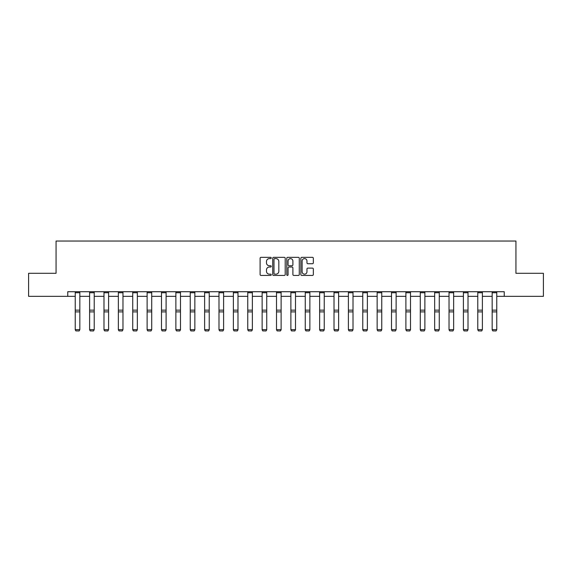 <?xml version="1.0" encoding="UTF-8"?>
<svg xmlns="http://www.w3.org/2000/svg" width="572" height="572" viewBox="0 0 572 572"><rect width="100%" height="100%" fill="white"/><g stroke="black" fill="none" stroke-linecap="round" stroke-linejoin="round"><path stroke-width="0.86" d="M271.257 257.972A0.636 0.636 0 0 0 270.62 257.343L261.011 257.343A0.908 0.908 0 0 0 260.103 258.244L260.103 274.524A0.908 0.908 0 0 0 261.011 275.432L270.62 275.432A0.636 0.636 0 0 0 271.257 274.796A0.636 0.636 0 0 0 270.62 274.167L269.376 274.167A2.896 2.896 0 0 1 266.481 271.271L266.481 269.912A2.896 2.896 0 0 1 269.376 267.017L270.62 267.017A0.636 0.636 0 0 0 271.257 266.388A0.636 0.636 0 0 0 270.62 265.751L269.376 265.751A2.896 2.896 0 0 1 266.481 262.855L266.481 261.504A2.896 2.896 0 0 1 269.376 258.608L270.62 258.608A0.636 0.636 0 0 0 271.257 257.972M312.434 263.721A0.908 0.908 0 0 0 313.342 262.813L313.342 258.244A0.908 0.908 0 0 0 312.434 257.343L301.766 257.343A0.908 0.908 0 0 0 300.858 258.244L300.858 274.524A0.908 0.908 0 0 0 301.766 275.432L312.434 275.432A0.908 0.908 0 0 0 313.342 274.524L313.342 269.012A0.908 0.908 0 0 0 312.434 268.104L307.872 268.104A0.908 0.908 0 0 0 306.964 269.012L306.964 271.743A2.417 2.417 0 0 1 304.547 274.167A2.417 2.417 0 0 1 302.123 271.743L302.123 261.025A2.417 2.417 0 0 1 304.547 258.608A2.417 2.417 0 0 1 306.964 261.025L306.964 262.813A0.908 0.908 0 0 0 307.872 263.721L312.434 263.721M67.768 296.339L28.6 296.339L28.6 273.294L56.063 273.294L56.063 241.041L515.937 241.041L515.937 273.294L543.4 273.294L543.4 296.339L504.232 296.339L504.232 291.727L67.768 291.727L67.768 296.339L75.232 296.339M285.206 258.244A0.908 0.908 0 0 0 284.305 257.343L273.63 257.343A0.908 0.908 0 0 0 272.722 258.244L272.722 274.524A0.908 0.908 0 0 0 273.63 275.432L284.305 275.432A0.908 0.908 0 0 0 285.206 274.524L285.206 258.244M287.695 257.343L298.37 257.343A0.908 0.908 0 0 1 299.278 258.244L299.278 274.524A0.908 0.908 0 0 1 298.37 275.432L293.801 275.432A0.908 0.908 0 0 1 292.9 274.524L292.9 267.925A0.908 0.908 0 0 0 291.992 267.017L288.96 267.017A0.908 0.908 0 0 0 288.059 267.925L288.059 274.796A0.636 0.636 0 0 1 287.423 275.432A0.636 0.636 0 0 1 286.794 274.796L286.794 258.244A0.908 0.908 0 0 1 287.695 257.343M79.837 296.339L89.611 296.339M94.216 296.339L103.99 296.339M108.594 296.339L118.361 296.339M122.973 296.339L132.74 296.339M137.344 296.339L147.118 296.339M151.723 296.339L161.49 296.339M166.102 296.339L175.869 296.339M180.48 296.339L190.247 296.339M194.852 296.339L204.626 296.339M209.23 296.339L218.997 296.339M223.609 296.339L233.376 296.339M237.988 296.339L247.755 296.339M252.359 296.339L262.133 296.339M266.738 296.339L276.505 296.339M281.117 296.339L290.883 296.339M295.495 296.339L305.262 296.339M309.867 296.339L319.641 296.339M324.245 296.339L334.012 296.339M338.624 296.339L348.391 296.339M353.003 296.339L362.77 296.339M367.374 296.339L377.148 296.339M381.753 296.339L391.52 296.339M396.131 296.339L405.898 296.339M410.51 296.339L420.277 296.339M424.882 296.339L434.656 296.339M439.26 296.339L449.027 296.339M453.639 296.339L463.406 296.339M468.01 296.339L477.784 296.339M482.389 296.339L492.163 296.339M496.768 296.339L504.232 296.339M274.624 258.608A0.636 0.636 0 0 0 273.988 259.238L273.988 273.53A0.636 0.636 0 0 0 274.624 274.167L275.933 274.167A2.896 2.896 0 0 0 278.829 271.271L278.829 261.504A2.896 2.896 0 0 0 275.933 258.608L274.624 258.608M292.9 261.068A2.417 2.417 0 0 0 290.476 258.651A2.417 2.417 0 0 0 288.059 261.068L288.059 264.85A0.908 0.908 0 0 0 288.96 265.751L291.992 265.751A0.908 0.908 0 0 0 292.9 264.85L292.9 261.068M75.232 329.815L75.926 330.959L75.232 329.644L79.837 329.644L79.15 330.959L75.926 330.895L79.15 330.959M79.837 291.727L79.837 329.644L79.15 330.895M75.232 291.727L75.232 329.644L75.926 330.895M89.611 329.815L90.297 330.959L89.611 329.644L94.216 329.644L93.529 330.959L90.297 330.895L93.529 330.959M103.99 329.815L104.676 330.959L103.99 329.644L108.594 329.644L107.901 330.959L104.676 330.895L107.901 330.959M94.216 291.727L94.216 329.644L93.529 330.895M89.611 291.727L89.611 329.644L90.297 330.895M108.594 291.727L108.594 329.644L107.901 330.895M103.99 291.727L103.99 329.644L104.676 330.895M118.361 329.815L119.055 330.959L118.361 329.644L122.973 329.644L122.279 330.959L119.055 330.895L122.279 330.959M132.74 329.815L133.433 330.959L132.74 329.644L137.344 329.644L136.658 330.959L133.433 330.895L136.658 330.959M147.118 329.815L147.805 330.959L147.118 329.644L151.723 329.644L151.037 330.959L147.805 330.895L151.037 330.959M122.973 291.727L122.973 329.644L122.279 330.895M118.361 291.727L118.361 329.644L119.055 330.895M137.344 291.727L137.344 329.644L136.658 330.895M132.74 291.727L132.74 329.644L133.433 330.895M151.723 291.727L151.723 329.644L151.037 330.895M147.118 291.727L147.118 329.644L147.805 330.895M166.102 291.727L166.102 329.815L165.408 330.959L162.183 330.895L165.408 330.959M161.49 329.815L162.183 330.959L161.49 329.644L166.102 329.644L165.408 330.895M161.49 291.727L161.49 329.644L162.183 330.895M180.48 291.727L180.48 329.815L179.787 330.959L176.562 330.895L179.787 330.959M175.869 329.815L176.562 330.959L175.869 329.644L180.48 329.644L179.787 330.895M175.869 291.727L175.869 329.644L176.562 330.895M194.852 291.727L194.852 329.815L194.165 330.959L190.941 330.895L194.165 330.959M190.247 329.815L190.941 330.959L190.247 329.644L194.852 329.644L194.165 330.895M190.247 291.727L190.247 329.644L190.941 330.895M209.23 291.727L209.23 329.815L208.537 330.959L205.312 330.895L208.537 330.959M204.626 329.815L205.312 330.959L204.626 329.644L209.23 329.644L208.537 330.895M204.626 291.727L204.626 329.644L205.312 330.895M223.609 291.727L223.609 329.815L222.916 330.959L219.691 330.895L222.916 330.959M218.997 329.815L219.691 330.959L218.997 329.644L223.609 329.644L222.916 330.895M218.997 291.727L218.997 329.644L219.691 330.895M237.988 291.727L237.988 329.815L237.294 330.959L234.07 330.895L237.294 330.959M233.376 329.815L234.07 330.959L233.376 329.644L237.988 329.644L237.294 330.895M233.376 291.727L233.376 329.644L234.07 330.895M252.359 291.727L252.359 329.815L251.673 330.959L248.448 330.895L251.673 330.959M247.755 329.815L248.448 330.959L247.755 329.644L252.359 329.644L251.673 330.895M247.755 291.727L247.755 329.644L248.448 330.895M266.738 291.727L266.738 329.815L266.044 330.959L262.82 330.895L266.044 330.959M262.133 329.815L262.82 330.959L262.133 329.644L266.738 329.644L266.044 330.895M262.133 291.727L262.133 329.644L262.82 330.895M281.117 291.727L281.117 329.815L280.423 330.959L277.198 330.895L280.423 330.959M276.505 329.815L277.198 330.959L276.505 329.644L281.117 329.644L280.423 330.895M276.505 291.727L276.505 329.644L277.198 330.895M295.495 291.727L295.495 329.815L294.802 330.959L291.577 330.895L294.802 330.959M290.883 329.815L291.577 330.959L290.883 329.644L295.495 329.644L294.802 330.895M290.883 291.727L290.883 329.644L291.577 330.895M309.867 291.727L309.867 329.815L309.18 330.959L305.956 330.895L309.18 330.959M305.262 329.815L305.956 330.959L305.262 329.644L309.867 329.644L309.18 330.895M305.262 291.727L305.262 329.644L305.956 330.895M324.245 291.727L324.245 329.815L323.552 330.959L320.327 330.895L323.552 330.959M319.641 329.815L320.327 330.959L319.641 329.644L324.245 329.644L323.552 330.895M319.641 291.727L319.641 329.644L320.327 330.895M338.624 291.727L338.624 329.815L337.93 330.959L334.706 330.895L337.93 330.959M334.012 329.815L334.706 330.959L334.012 329.644L338.624 329.644L337.93 330.895M334.012 291.727L334.012 329.644L334.706 330.895M353.003 291.727L353.003 329.815L352.309 330.959L349.084 330.895L352.309 330.959M348.391 329.815L349.084 330.959L348.391 329.644L353.003 329.644L352.309 330.895M348.391 291.727L348.391 329.644L349.084 330.895M367.374 291.727L367.374 329.815L366.688 330.959L363.463 330.895L366.688 330.959M362.77 329.815L363.463 330.959L362.77 329.644L367.374 329.644L366.688 330.895M362.77 291.727L362.77 329.644L363.463 330.895M381.753 291.727L381.753 329.815L381.059 330.959L377.835 330.895L381.059 330.959M377.148 329.815L377.835 330.959L377.148 329.644L381.753 329.644L381.059 330.895M377.148 291.727L377.148 329.644L377.835 330.895M391.52 329.815L392.213 330.959L391.52 329.644L396.131 329.644L395.438 330.959L392.213 330.895L395.438 330.959M405.898 329.815L406.592 330.959L405.898 329.644L410.51 329.644L409.817 330.959L406.592 330.895L409.817 330.959M396.131 291.727L396.131 329.644L395.438 330.895M391.52 291.727L391.52 329.644L392.213 330.895M410.51 291.727L410.51 329.644L409.817 330.895M405.898 291.727L405.898 329.644L406.592 330.895M420.277 329.815L420.963 330.959L420.277 329.644L424.882 329.644L424.195 330.959L420.963 330.895L424.195 330.959M424.882 291.727L424.882 329.644L424.195 330.895M420.277 291.727L420.277 329.644L420.963 330.895M434.656 329.815L435.342 330.959L434.656 329.644L439.26 329.644L438.567 330.959L435.342 330.895L438.567 330.959M439.26 291.727L439.26 329.644L438.567 330.895M434.656 291.727L434.656 329.644L435.342 330.895M449.027 329.815L449.721 330.959L449.027 329.644L453.639 329.644L452.945 330.959L449.721 330.895L452.945 330.959M453.639 291.727L453.639 329.644L452.945 330.895M449.027 291.727L449.027 329.644L449.721 330.895M463.406 329.815L464.099 330.959L463.406 329.644L468.01 329.644L467.324 330.959L464.099 330.895L467.324 330.959M468.01 291.727L468.01 329.644L467.324 330.895M463.406 291.727L463.406 329.644L464.099 330.895M477.784 329.815L478.471 330.959L477.784 329.644L482.389 329.644L481.703 330.959L478.471 330.895L481.703 330.959M482.389 291.727L482.389 329.644L481.703 330.895M477.784 291.727L477.784 329.644L478.471 330.895M492.163 329.815L492.849 330.959L492.163 329.644L496.768 329.644L496.074 330.959L492.849 330.895L496.074 330.959M496.768 291.727L496.768 329.644L496.074 330.895M492.163 291.727L492.163 329.644L492.849 330.895M79.837 291.749L75.232 291.749M79.837 310.146L75.232 310.146M79.837 311.897L75.232 311.897M79.837 292.735L75.232 292.735M94.216 291.749L89.611 291.749M94.216 310.146L89.611 310.146M94.216 311.897L89.611 311.897M94.216 292.735L89.611 292.735M108.594 291.749L103.99 291.749M108.594 310.146L103.99 310.146M108.594 311.897L103.99 311.897M108.594 292.735L103.99 292.735M122.973 291.749L118.361 291.749M122.973 310.146L118.361 310.146M122.973 311.897L118.361 311.897M122.973 292.735L118.361 292.735M137.344 291.749L132.74 291.749M137.344 310.146L132.74 310.146M137.344 311.897L132.74 311.897M137.344 292.735L132.74 292.735M151.723 291.749L147.118 291.749M151.723 310.146L147.118 310.146M151.723 311.897L147.118 311.897M151.723 292.735L147.118 292.735M166.102 291.749L161.49 291.749M166.102 310.146L161.49 310.146M166.102 311.897L161.49 311.897M166.102 292.735L161.49 292.735M180.48 291.749L175.869 291.749M180.48 310.146L175.869 310.146M180.48 311.897L175.869 311.897M180.48 292.735L175.869 292.735M194.852 291.749L190.247 291.749M194.852 310.146L190.247 310.146M194.852 311.897L190.247 311.897M194.852 292.735L190.247 292.735M209.23 291.749L204.626 291.749M209.23 310.146L204.626 310.146M209.23 311.897L204.626 311.897M209.23 292.735L204.626 292.735M223.609 291.749L218.997 291.749M223.609 310.146L218.997 310.146M223.609 311.897L218.997 311.897M223.609 292.735L218.997 292.735M237.988 291.749L233.376 291.749M237.988 310.146L233.376 310.146M237.988 311.897L233.376 311.897M237.988 292.735L233.376 292.735M252.359 291.749L247.755 291.749M252.359 310.146L247.755 310.146M252.359 311.897L247.755 311.897M252.359 292.735L247.755 292.735M266.738 291.749L262.133 291.749M266.738 310.146L262.133 310.146M266.738 311.897L262.133 311.897M266.738 292.735L262.133 292.735M281.117 291.749L276.505 291.749M281.117 310.146L276.505 310.146M281.117 311.897L276.505 311.897M281.117 292.735L276.505 292.735M295.495 291.749L290.883 291.749M295.495 310.146L290.883 310.146M295.495 311.897L290.883 311.897M295.495 292.735L290.883 292.735M309.867 291.749L305.262 291.749M309.867 310.146L305.262 310.146M309.867 311.897L305.262 311.897M309.867 292.735L305.262 292.735M324.245 291.749L319.641 291.749M324.245 310.146L319.641 310.146M324.245 311.897L319.641 311.897M324.245 292.735L319.641 292.735M338.624 291.749L334.012 291.749M338.624 310.146L334.012 310.146M338.624 311.897L334.012 311.897M338.624 292.735L334.012 292.735M353.003 291.749L348.391 291.749M353.003 310.146L348.391 310.146M353.003 311.897L348.391 311.897M353.003 292.735L348.391 292.735M367.374 291.749L362.77 291.749M367.374 310.146L362.77 310.146M367.374 311.897L362.77 311.897M367.374 292.735L362.77 292.735M381.753 291.749L377.148 291.749M381.753 310.146L377.148 310.146M381.753 311.897L377.148 311.897M381.753 292.735L377.148 292.735M396.131 291.749L391.52 291.749M396.131 310.146L391.52 310.146M396.131 311.897L391.52 311.897M396.131 292.735L391.52 292.735M410.51 291.749L405.898 291.749M410.51 310.146L405.898 310.146M410.51 311.897L405.898 311.897M410.51 292.735L405.898 292.735M424.882 291.749L420.277 291.749M424.882 310.146L420.277 310.146M424.882 311.897L420.277 311.897M424.882 292.735L420.277 292.735M439.26 291.749L434.656 291.749M439.26 310.146L434.656 310.146M439.26 311.897L434.656 311.897M439.26 292.735L434.656 292.735M453.639 291.749L449.027 291.749M453.639 310.146L449.027 310.146M453.639 311.897L449.027 311.897M453.639 292.735L449.027 292.735M468.01 291.749L463.406 291.749M468.01 310.146L463.406 310.146M468.01 311.897L463.406 311.897M468.01 292.735L463.406 292.735M482.389 291.749L477.784 291.749M482.389 310.146L477.784 310.146M482.389 311.897L477.784 311.897M482.389 292.735L477.784 292.735M496.768 291.749L492.163 291.749M496.768 310.146L492.163 310.146M496.768 311.897L492.163 311.897M496.768 292.735L492.163 292.735"/></g></svg>

